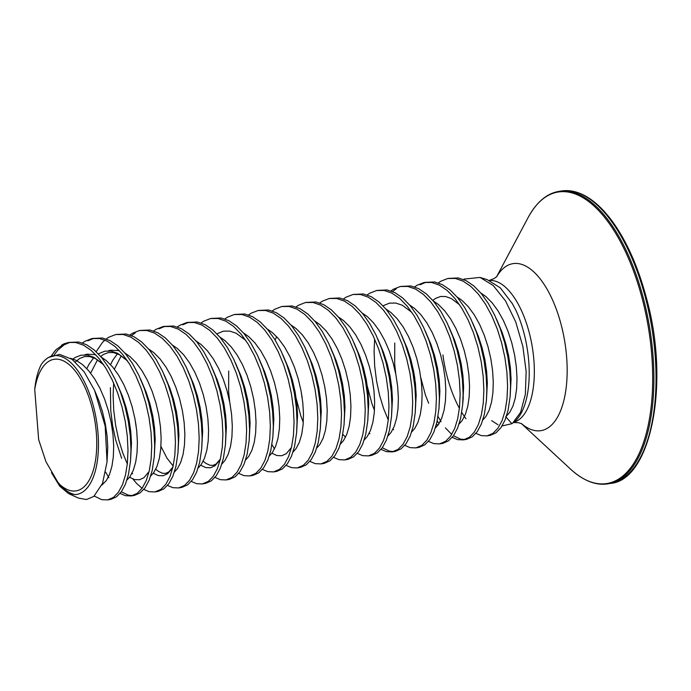 <?xml version="1.0" encoding="UTF-8"?>
<svg xmlns="http://www.w3.org/2000/svg" width="691" height="691" viewBox="0 0 691 691"><rect width="100%" height="100%" fill="white"/><g stroke="black" fill="none" stroke-linecap="round" stroke-linejoin="round"><path stroke-width="1.04" d="M54.624 477.706L57.655 481.912L45.995 461.787L38.653 439.623L34.731 389.448C35.707 379.445 37.867 371.153 41.21 364.572A70.309 31.7 80.4 0 1 44.777 360.313A70.309 31.7 80.4 0 1 47.515 358.119A70.309 31.7 80.4 0 1 93.466 406.403A70.309 31.7 80.4 0 1 82.652 492.061A70.309 31.7 80.4 0 1 75.319 494.592L68.599 493.599L59.728 486.205L51.488 472.704M68.599 493.599L78.351 498.047L86.444 499.533L93.812 496.432L102.553 483.337L107.053 461.847L105.162 426.053L94.537 390.26L84.129 371.784L72.08 359.337L59.625 354.388L48.094 357.575L44.777 360.313M34.731 389.448A66.707 30.076 80.4 0 1 48.413 361.557A66.707 30.076 80.4 0 1 92.007 407.362A66.707 30.076 80.4 0 1 81.754 488.632A66.707 30.076 80.4 0 1 59.616 484.322C64.799 490.29 70.033 493.72 75.319 494.592M475.944 433.352L481.299 435.624L487.051 435.883L493.054 433.3L498.012 428.152L502.089 420.569L505.121 410.8L506.978 399.182L507.583 386.131L506.892 372.069L504.888 357.506L501.631 342.917L497.209 328.821L491.733 315.701L485.384 303.997L478.345 294.116L470.839 286.402L463.082 281.116L455.334 278.447L447.82 278.49L440.78 281.246L438.362 282.921M487.051 435.883L490.282 435.339L496.026 432.799L500.975 427.651L505.052 420.068L508.084 410.299L510.139 396.599L510.554 385.63L509.854 371.568L507.859 357.005L504.603 342.416L500.172 328.32L494.704 315.2L488.347 303.496L481.316 293.615L473.801 285.901L466.045 280.615L458.297 277.946L448.269 278.413M94.287 496.052L101.707 499.688L107.822 499.887L113.462 497.365L118.42 492.225L122.497 484.633L125.529 474.864L127.394 463.255L127.99 450.195L127.299 436.133L125.296 421.57L122.039 406.982L117.617 392.885L112.141 379.765L105.792 368.061L98.753 358.18L91.247 350.467L83.49 345.18L75.742 342.511L68.677 342.477L64.695 343.574L56.075 349.637A80.545 36.312 -99.6 0 0 51.79 355.589M107.459 499.947L110.785 499.386L116.434 496.864L121.383 491.724L125.46 484.132L128.491 474.363L130.547 460.664L130.962 449.694L130.262 435.641L128.267 421.069L125.011 406.481L120.579 392.384L115.112 379.264L108.755 367.56L101.724 357.679L94.209 349.966L86.453 344.679L78.705 342.01L68.677 342.477M70.171 342.278L64.151 344.809L57.802 350.19L54.278 354.803M120.079 493.417L125.434 495.689L131.178 495.948L137.189 493.357L142.147 488.217L146.224 480.634L149.256 470.865L151.113 459.247L151.718 446.187L151.018 432.134L149.023 417.563L145.766 402.983L141.335 388.886L135.868 375.757L129.519 364.053L122.48 354.172L114.965 346.459L107.217 341.181L99.461 338.512L91.955 338.555L84.915 341.311L82.488 342.986M131.178 495.948L134.512 495.378L140.152 492.856L145.11 487.716L149.187 480.133L152.219 470.364L154.266 456.656L154.68 445.686L153.989 431.633L151.985 417.062L148.729 402.482L144.307 388.385L138.831 375.256L132.482 363.552L125.442 353.671L117.936 345.958L110.18 340.68L102.432 338.011L92.404 338.469M93.898 338.279L87.878 340.81M143.806 489.409L149.152 491.681L154.905 491.94L160.917 489.358L165.875 484.21L169.943 476.626L172.975 466.857L174.84 455.239L175.445 442.188L174.745 428.126L172.75 413.564L169.494 398.975L165.063 384.878L159.595 371.758L153.247 360.054L146.207 350.173L138.692 342.46L130.945 337.173L123.188 334.504L115.673 334.548L108.634 337.303L106.215 338.979M154.905 491.94L158.239 491.379L163.879 488.857L168.837 483.709L172.914 476.125L175.946 466.356L177.993 452.657L178.408 441.687L177.708 427.625L175.713 413.063L172.456 398.474L168.025 384.377L162.558 371.257L156.209 359.553L149.17 349.672L141.655 341.959L133.907 336.672L126.151 334.003L116.131 334.47M167.524 485.41L172.88 487.682L178.632 487.941L184.644 485.35L189.593 480.21L193.67 472.618L196.702 462.849L198.567 451.24L199.172 438.18L198.472 424.127L196.469 409.556L193.212 394.976L188.79 380.879L183.314 367.75L176.965 356.046L169.926 346.165L162.42 338.452L154.663 333.166L146.915 330.505L139.401 330.548L132.361 333.304L129.943 334.98M178.632 487.941L181.958 487.371L187.606 484.849L192.564 479.709L196.633 472.117L199.664 462.348L201.72 448.649L202.135 437.679L201.435 423.626L199.44 409.055L196.184 394.475L191.752 380.378L186.285 367.249L179.936 355.545L172.897 345.664L165.382 337.951L157.634 332.673L149.878 330.004L139.85 330.462M191.252 481.402L196.607 483.674L202.359 483.933L208.362 481.351L213.32 476.203L217.397 468.619L220.429 458.85L222.286 447.232L222.891 434.173L222.191 420.119L220.196 405.548L216.939 390.968L212.508 376.871L207.041 363.742L200.692 352.039L193.653 342.166L186.138 334.453L178.39 329.166L170.634 326.498L163.128 326.541L156.088 329.296L153.661 330.972M202.359 483.933L205.685 483.372L211.325 480.85L216.283 475.702L220.36 468.118L223.392 458.349L225.447 444.65L225.862 433.68L225.162 419.618L223.158 405.047L219.902 390.467L215.48 376.37L210.004 363.241L203.655 351.546L196.615 341.665L189.109 333.952L181.353 328.666L173.605 325.997L163.577 326.463M165.071 326.264L159.051 328.795M214.979 477.403L220.325 479.675L226.078 479.934L232.09 477.343L237.048 472.203L241.116 464.611L244.148 454.842L246.013 443.233L246.618 430.173L245.918 416.12L243.923 401.549L240.667 386.96L236.236 372.864L230.768 359.743L224.42 348.039L217.38 338.158L209.865 330.445L202.118 325.159L194.361 322.498L186.846 322.533L179.815 325.297L177.388 326.973M226.078 479.934L229.412 479.364L235.052 476.842L240.01 471.703L244.087 464.11L247.119 454.341L249.166 440.642L249.581 429.672L248.881 415.619L246.886 401.048L243.629 386.468L239.198 372.371L233.731 359.242L227.382 347.538L220.343 337.657L212.828 329.944L205.08 324.658L197.324 321.997L187.304 322.455M188.79 322.265L182.778 324.796M238.706 473.395L244.053 475.667L249.805 475.926L255.817 473.344L260.766 468.196L264.843 460.612L267.875 450.843L269.74 439.226L270.345 426.166L269.645 412.112L267.642 397.541L264.385 382.961L259.963 368.864L254.495 355.735L248.138 344.032L241.099 334.159L233.593 326.437L225.836 321.16L218.088 318.491L210.574 318.534L203.534 321.289L201.116 322.965M249.805 475.926L253.131 475.356L258.78 472.843L263.737 467.695L267.806 460.111L270.837 450.342L272.893 436.634L273.308 425.665L272.608 411.611L270.613 397.04L267.357 382.46L262.925 368.363L257.458 355.234L251.109 343.531L244.07 333.658L236.555 325.936L228.807 320.659L221.051 317.99L211.023 318.447M262.425 469.396L267.78 471.659L273.532 471.918L279.535 469.336L284.493 464.197L288.57 456.604L291.602 446.835L293.459 435.226L294.064 422.166L293.373 408.105L291.369 393.542L288.112 378.953L283.69 364.857L278.214 351.736L271.865 340.032L264.826 330.151L257.311 322.438L249.563 317.152L241.815 314.483L234.301 314.526L227.261 317.281L224.834 318.966M273.532 471.918L276.858 471.357L282.507 468.835L287.456 463.696L291.533 456.103L294.565 446.334L296.62 432.635L297.035 421.665L296.335 407.612L294.331 393.041L291.075 378.452L286.653 364.356L281.185 351.235L274.828 339.531L267.788 329.65L260.282 321.937L252.526 316.651L244.778 313.982L234.75 314.448M286.152 465.388L291.498 467.66L297.251 467.919L303.263 465.328L308.221 460.189L312.289 452.605L315.321 442.836L317.186 431.219L317.791 418.159L317.091 404.105L315.096 389.534L311.84 374.954L307.409 360.857L301.941 347.728L295.593 336.025L288.553 326.143L281.038 318.43L273.291 313.153L265.534 310.484L258.028 310.527L250.988 313.282L248.561 314.958M297.251 467.919L300.585 467.349L306.225 464.827L311.183 459.688L315.26 452.104L318.292 442.335L320.339 428.627L320.754 417.658L320.063 403.604L318.059 389.033L314.802 374.453L310.38 360.356L304.904 347.228L298.555 335.524L291.516 325.642L284.001 317.929L276.253 312.652L268.505 309.983L258.477 310.44M309.879 461.381L315.226 463.652L320.978 463.911L326.99 461.329L331.939 456.181L336.016 448.597L339.048 438.828L340.913 427.211L341.518 414.159L340.818 400.098L338.815 385.535L335.558 370.946L331.136 356.85L325.668 343.729L319.311 332.025L312.272 322.144L304.766 314.431L297.009 309.145L289.261 306.476L281.747 306.519L274.707 309.274L272.289 310.95M320.978 463.911L324.312 463.35L329.952 460.828L334.91 455.68L338.979 448.096L342.01 438.327L344.066 424.628L344.481 413.659L343.781 399.597L341.786 385.034L338.53 370.445L334.099 356.349L328.631 343.228L322.282 331.525L315.243 321.643L307.728 313.93L299.98 308.644L292.224 305.975L282.196 306.441M333.598 457.382L338.953 459.653L344.705 459.912L350.708 457.321L355.666 452.182L359.743 444.589L362.775 434.82L364.632 423.212L365.237 410.152L364.546 396.098L362.542 381.527L359.285 366.947L354.863 352.851L349.387 339.722L343.038 328.018L335.999 318.136L328.484 310.423L320.736 305.137L312.988 302.477L305.474 302.52L298.434 305.275L296.007 306.951M344.705 459.912L348.031 459.342L353.68 456.82L358.629 451.681L362.706 444.088L365.738 434.319L367.793 420.62L368.208 409.651L367.508 395.598L365.504 381.026L362.248 366.446L357.826 352.35L352.358 339.221L346.001 327.517L338.961 317.635L331.455 309.922L323.699 304.645L315.951 301.976L305.923 302.433M357.325 453.374L362.68 455.645L368.424 455.905L374.436 453.322L379.394 448.174L383.47 440.59L386.502 430.821L388.359 419.204L388.964 406.144L388.264 392.091L386.269 377.519L383.013 362.939L378.582 348.843L373.114 335.714L366.766 324.01L359.726 314.137L352.211 306.424L344.464 301.138L336.707 298.469L329.201 298.512L322.161 301.267L319.734 302.943M368.424 455.905L371.758 455.343L377.398 452.821L382.356 447.673L386.433 440.089L389.465 430.32L391.512 416.621L391.927 405.652L391.236 391.59L389.232 377.018L385.975 362.438L381.553 348.342L376.077 335.213L369.728 323.518L362.689 313.636L355.174 305.923L347.426 300.637L339.678 297.968L329.65 298.434M381.052 449.375L386.399 451.646L392.151 451.905L398.163 449.314L403.112 444.175L407.189 436.582L410.221 426.813L412.086 415.205L412.691 402.145L411.991 388.092L409.996 373.52L406.731 358.931L402.309 344.835L396.841 331.715L390.484 320.011L383.445 310.129L375.939 302.416L368.182 297.13L360.434 294.47L352.92 294.504L345.88 297.268L343.462 298.944M392.151 451.905L395.485 451.335L401.125 448.813L406.083 443.674L410.16 436.081L413.192 426.312L415.239 412.613L415.654 401.644L414.954 387.591L412.959 373.019L409.703 358.439L405.272 344.343L399.804 331.214L393.455 319.51L386.416 309.628L378.901 301.915L371.153 296.629L363.397 293.969L353.369 294.426M404.771 445.367L410.126 447.638L415.878 447.898L421.881 445.315L426.839 440.167L430.916 432.583L433.948 422.814L435.805 411.197L436.41 398.137L435.719 384.084L433.715 369.512L430.458 354.932L426.036 340.836L420.56 327.707L414.211 316.003L407.172 306.13L399.666 298.408L391.909 293.131L384.161 290.462L376.647 290.505L369.607 293.26L367.189 294.936M415.878 447.898L419.204 447.327L424.853 444.814L429.802 439.666L433.879 432.082L436.911 422.313L438.966 408.606L439.381 397.636L438.681 383.583L436.686 369.011L433.421 354.431L428.999 340.335L423.531 327.206L417.174 315.502L410.134 305.629L402.628 297.907L394.872 292.63L387.124 289.961L377.096 290.419M428.498 441.368L433.853 443.631L439.597 443.89L445.609 441.307L450.567 436.168L454.643 428.575L457.675 418.806L459.532 407.198L460.137 394.138L459.437 380.076L457.442 365.513L454.186 350.924L449.755 336.828L444.287 323.708L437.939 312.004L430.899 302.122L423.384 294.409L415.637 289.123L407.88 286.454L400.374 286.497L393.334 289.253L390.907 290.937M439.597 443.89L442.931 443.328L448.571 440.806L453.529 435.667L457.606 428.075L460.638 418.305L462.685 404.606L463.1 393.637L462.409 379.584L460.405 365.012L457.148 350.423L452.726 336.327L447.25 323.207L440.901 311.503L433.862 301.621L426.356 293.908L418.599 288.622L410.851 285.953L400.823 286.42M452.225 437.36L457.572 439.631L463.324 439.891L469.336 437.299L474.285 432.16L478.362 424.576L481.394 414.807L483.259 403.19L483.864 390.13L483.164 376.077L481.169 361.505L477.913 346.925L473.482 332.829L468.014 319.7L461.657 307.996L454.626 298.115L447.112 290.401L439.355 285.124L431.607 282.455L424.093 282.498L417.053 285.253L414.635 286.929M463.324 439.891L466.658 439.321L472.298 436.798L477.256 431.659L481.333 424.075L484.365 414.306L486.412 400.599L486.827 389.629L486.127 375.576L484.132 361.004L480.876 346.424L476.445 332.328L470.977 319.199L464.628 307.495L457.589 297.614L450.074 289.9L442.326 284.623L434.57 281.954L424.55 282.412M426.036 282.222L420.024 284.752M104.877 340.093L102.285 342.684L96.161 351.719M93.449 357.67L93.181 358.361M105.671 472.16L108.91 477.792M121.331 491.802L128.396 495.188L132.646 495.611M110.396 387.642L110.759 410.748L112.624 425.561L115.656 439.899L121.651 458.323M132.948 479.053L136.447 483.259L142.087 488.295M135.324 332.803L131.566 335.593M113.652 383.039L113.125 395.442L113.73 410.247L115.587 425.06L118.619 439.398L122.696 452.76L127.317 463.989M132.128 472.964L132.637 473.793M271.96 444.538L274.474 448.934M369.365 432.92L369.884 433.749M382.304 447.751L389.361 451.145L393.62 451.568M396.297 288.752L392.54 291.55M374.617 338.996L374.09 351.399L374.695 366.204L376.56 381.017L379.592 395.347L383.66 408.709L388.282 419.947M393.093 428.912L393.611 429.742M437.239 420.845L439.01 423.669M438.025 416.509L441.057 421.735M445.401 427.893L451.724 434.406M453.477 435.745L460.543 439.13L464.793 439.554M464.05 279.078L480.038 277.428L487.181 279.622L500.293 287.845L512.385 303.703L515.901 310.294A74.023 33.375 80.4 0 1 513.335 422.659M480.038 277.428L493.193 285.487L505.51 300.879L515.745 321.971L522.862 346.433L526.153 371.508L525.341 394.354L520.608 412.302L512.592 423.203L511.884 423.695L505.726 416.647M502.107 425.941L511.884 423.695M498.021 424.784L491.664 420.646M515.901 310.294L511.867 302.813M57.655 481.912L59.616 484.322M51.41 355.744L56.075 349.637M489.513 280.468A72.037 32.486 80.4 0 1 529.202 332.518A72.037 32.486 80.4 0 1 513.784 422.322M496.648 276.754A84.673 38.178 80.4 0 1 561.144 324.632A84.673 38.178 80.4 0 1 560.651 410.575A84.673 38.178 80.4 0 1 521.429 423.574M496.57 276.823L528.105 217.587A147.796 66.638 80.4 0 1 642.181 298.477A147.796 66.638 80.4 0 1 640.669 450.048A147.796 66.638 80.4 0 1 570.559 469.137C583.55 480.927 596.083 485.808 608.175 483.786L610.308 483.424C650.654 480.573 670.538 383.937 646.37 297.847C638.311 267.607 627.324 242.593 613.383 222.813C604.254 210.081 594.778 201.055 584.975 195.743C576.648 191.303 568.65 189.74 560.962 191.053A148.254 66.846 80.4 0 1 645.48 297.83A148.254 66.846 80.4 0 1 610.308 483.424M528.105 217.587C536.501 202.195 546.745 193.463 558.829 191.407A148.254 66.846 80.4 0 1 643.347 298.192A148.254 66.846 80.4 0 1 608.175 483.786M61.542 345.25A80.864 36.459 80.4 0 1 64.695 343.574M463.557 384.602L462.573 381.51M442.922 354.898A80.864 36.459 -99.6 0 0 459.411 408.321M461.769 412.406A80.864 36.459 -99.6 0 0 465.967 418.694M506.529 416.008L509.656 412.458L512.869 406.256L515.227 398.275L516.635 388.774L516.998 378.098L516.307 366.593L514.536 354.673L511.746 342.745L507.989 331.214L503.385 320.477L498.047 310.907L492.156 302.831L485.877 296.525L480.755 292.949M482.802 420.007L485.937 416.457L489.15 410.264L491.508 402.274L492.908 392.782L493.279 382.097L492.579 370.601L490.817 358.681L488.019 346.752L484.261 335.221L479.658 324.485L474.328 314.915L468.429 306.839L462.149 300.533L457.036 296.957M420.793 377.657L425.397 394.924L428.653 403.233M459.083 424.015L462.21 420.465L465.423 414.263L467.781 406.282L469.18 396.781L469.552 386.105L468.852 374.6L467.09 362.689L464.292 350.752L460.543 339.221L455.93 328.484L450.601 318.914L444.702 310.838L438.422 304.541L433.309 300.956M394.76 342.969L394.699 364.019L395.762 373.891M435.356 428.014L438.483 424.464L441.696 418.271L444.054 410.281L445.453 400.789L445.825 390.104L445.134 378.608L443.363 366.688L440.573 354.759L436.816 343.228L432.203 332.492L426.874 322.922L420.983 314.846L414.695 308.54L409.582 304.964M411.629 432.022L414.764 428.472L417.977 422.27L420.335 414.289L421.735 404.788L422.106 394.112L421.406 382.615L419.644 370.696L416.846 358.759L413.088 347.228L408.485 336.491L403.155 326.921L397.256 318.845L390.976 312.548L385.863 308.963M387.91 436.021L391.037 432.471L394.25 426.278L396.608 418.297L398.007 408.796L398.379 398.111L397.679 386.615L395.917 374.695L393.119 362.766L389.37 351.235L384.757 340.499L379.428 330.929L373.529 322.852L367.249 316.547L362.136 312.971M364.183 440.029L367.31 436.479L370.523 430.286L372.881 422.296L374.28 412.803L374.652 402.119L373.952 390.622L372.19 378.703L369.4 366.774L365.643 355.234L361.03 344.498L355.701 334.928L349.81 326.852L343.522 320.555L338.409 316.979M300.861 389.905L302.174 397.671M340.456 444.037L343.582 440.487L346.804 434.285L349.162 426.304L350.562 416.803L350.933 406.127L350.233 394.621L348.463 382.702L345.673 370.773L341.915 359.242L337.312 348.506L331.982 338.935L326.083 330.859L319.803 324.554L314.69 320.978M277.134 393.905L278.447 401.678M316.737 448.036L319.864 444.486L323.077 438.293L325.435 430.303L326.834 420.81L327.206 410.126L326.506 398.629L324.744 386.71L321.946 374.781L318.197 363.25L313.584 352.514L308.255 342.943L302.356 334.867L296.076 328.562L290.963 324.986M293.01 452.044L296.137 448.494L299.35 442.292L301.708 434.311L303.107 424.81L303.479 414.134L302.779 402.628L301.017 390.717L298.227 378.78L294.47 367.249L289.857 356.513L284.528 346.942L278.637 338.866L272.349 332.57L267.236 328.985M228.686 370.998L228.635 392.047L229.688 401.92M269.283 456.043L272.409 452.493L275.631 446.3L277.989 438.31L279.389 428.817L279.751 418.133L279.06 406.636L277.29 394.716L274.5 382.788L270.742 371.257L266.139 360.521L260.801 350.95L254.91 342.874L248.63 336.569L243.508 332.993M245.564 460.051L248.691 456.501L251.904 450.299L254.262 442.318L255.661 432.816L256.033 422.141L255.333 410.644L253.571 398.724L250.773 386.787L247.024 375.256L242.411 364.52L237.082 354.949L231.183 346.873L224.903 340.577L219.79 336.992M221.837 464.05L224.964 460.5L228.177 454.307L230.535 446.326L231.934 436.824L232.306 426.14L231.606 414.643L229.844 402.723L227.045 390.795L223.297 379.264L218.684 368.528L213.355 358.957L207.464 350.881L201.176 344.576L196.063 341M198.11 468.057L201.236 464.507L204.45 458.314L206.816 450.325L208.216 440.832L208.578 430.148L207.887 418.651L206.117 406.731L203.327 394.803L199.569 383.263L194.966 372.527L189.628 362.956L183.737 354.88L177.457 348.584L172.335 345.008M134.788 417.934L136.101 425.699M174.391 472.065L177.518 468.515L180.731 462.314L183.089 454.332L184.488 444.831L184.86 434.155L184.16 422.65L182.398 410.73L179.6 398.802L175.842 387.271L171.238 376.535L165.909 366.964L160.01 358.888L153.73 352.583L148.617 349.007M111.061 421.933L112.374 429.707M150.664 476.064L153.791 472.514L157.004 466.321L159.362 458.332L160.761 448.839L161.133 438.154L160.433 426.658L158.671 414.738L155.872 402.81L152.124 391.279L147.511 380.542L142.182 370.972L136.291 362.896L130.003 356.591L124.89 353.015M119.353 350.639L110.767 350.173L108.219 350.864M126.937 480.072L130.063 476.522L133.277 470.321L135.643 462.339L137.043 452.838L137.405 442.162L136.714 430.657L134.944 418.746L132.154 406.809L128.396 395.278L123.793 384.541L118.455 374.971L112.564 366.895L106.284 360.598L101.162 357.014M95.634 354.647L87.04 354.181L84.492 354.872M101.827 485.125L106.345 480.521L109.558 474.328L111.916 466.339L113.315 456.846L113.687 446.161L112.987 434.665L111.225 422.745L108.427 410.817L104.669 399.286L100.065 388.549L94.736 378.979L88.837 370.903L82.557 364.598L76.079 360.287L70.551 358.309M510.139 396.599L511.072 379.091L510.373 367.595L508.611 355.675L505.812 343.747L502.055 332.216L496.337 318.767M486.412 400.599L487.345 383.099L486.645 371.603L484.883 359.683L482.085 347.754L478.336 336.215L472.609 322.766M413.555 370.886L414.868 378.651M436.479 424.093L437.964 425.19M462.944 400.72L463.618 387.107L462.927 375.602L461.156 363.682L458.366 351.754L454.609 340.222L448.891 326.774M438.966 408.606L439.899 391.106L439.2 379.609L437.438 367.69L434.639 355.761L430.882 344.23L425.164 330.782M411.827 312.341L402.292 305.232L395.813 303.073L389.525 303.124L383.004 305.793M367.413 386.666L372.017 403.933L374.47 410.368M415.239 412.613L416.172 395.114L415.472 383.617L413.71 371.698L410.912 359.761L407.163 348.229L401.436 334.781M391.512 416.621L392.445 399.113L391.745 387.616L389.983 375.697L387.193 363.768L383.436 352.237L377.718 338.789M367.793 420.62L368.726 403.121L368.027 391.624L366.265 379.705L363.466 367.767L359.709 356.236L353.991 342.788M296.24 398.672L300.844 415.947L303.289 422.382M344.066 424.628L344.999 407.12L344.299 395.623L342.537 383.704L339.739 371.775L335.99 360.244L330.263 346.796M276.616 336.603L275.182 340.11M320.339 428.627L321.272 411.128L320.572 399.631L318.81 387.711L316.02 375.783L312.263 364.243L306.545 350.795M271.9 453.218L276.884 455.55L281.773 455.732L286.273 453.685L291.447 447.5M296.62 432.635L297.545 415.136L296.854 403.63L295.083 391.711L292.293 379.782L288.536 368.251L282.818 354.803M272.893 436.634L273.826 419.135L273.126 407.638L271.364 395.718L268.566 383.79L264.817 372.259L259.09 358.81M245.754 340.369L236.218 333.261L229.74 331.101L223.452 331.153L216.931 333.822M249.166 440.642L250.099 423.142L249.399 411.646L247.637 399.726L244.847 387.789L241.09 376.258L235.372 362.81M200.727 465.224L205.711 467.565L210.6 467.747L215.1 465.699L220.274 459.515M225.447 444.65L226.372 427.142L225.681 415.645L223.91 403.725L221.12 391.797L217.363 380.266L211.645 366.817M152.581 414.928L153.894 422.702M160.943 446.403L166.937 458.09L173.165 466.036M201.72 448.649L202.653 431.149L201.953 419.653L200.191 407.733L197.393 395.796L193.644 384.265L187.917 370.817M153.272 473.24L158.265 475.572L163.145 475.753L167.645 473.706L172.819 467.522M177.993 452.657L178.926 435.149L178.226 423.652L176.464 411.732L173.666 399.804L169.917 388.273L164.199 374.824M117.435 353.775L112.719 360.313L110.543 364.632M129.545 477.239L134.538 479.58L139.427 479.753L143.927 477.714L149.101 471.521M154.266 456.656L155.199 439.156L154.508 427.66L152.737 415.74L149.947 403.812L146.19 392.272L140.472 378.823M127.135 360.391L117.591 353.282L111.113 351.114L104.833 351.175L98.312 353.844M93.708 357.774L89.001 364.321L86.816 368.631M130.547 460.664L131.48 443.164L130.78 431.659L129.018 419.739L126.22 407.811L122.462 396.28L116.744 382.831M103.408 364.39L93.872 357.29L87.394 355.122L81.106 355.183L75.215 357.463L72.987 358.992M107.053 461.847L107.753 447.163L107.053 435.667L105.291 423.747L102.493 411.819L98.744 400.288L94.537 390.26M489.332 280.391L494.151 278.551L496.915 276.478M521.334 423.531L570.559 469.137M432.825 300.395L435.546 298.391L440.642 296.465L445.669 296.525L451.396 298.572L459.584 304.791M342.822 434.354L345.517 437.178M203.171 461.208L205.944 463.402L209.978 465.25L212.949 465.38L216.11 464.015L220.394 458.979M155.725 469.215L158.489 471.409L162.532 473.257L165.503 473.387L168.656 472.022L172.949 466.986M114.378 369.141L121.253 355.805M90.651 373.149L97.526 359.804M100.679 356.452L103.408 354.448L108.504 352.522L113.531 352.583L119.249 354.63L127.446 360.849M75.388 361.972L79.681 358.448L84.777 356.53L89.804 356.591L95.522 358.638L103.719 364.848M463.29 397.377L462.685 404.606M558.829 191.407L560.962 191.053M513.525 422.521L518.475 422.702L521.774 423.747"/></g></svg>
